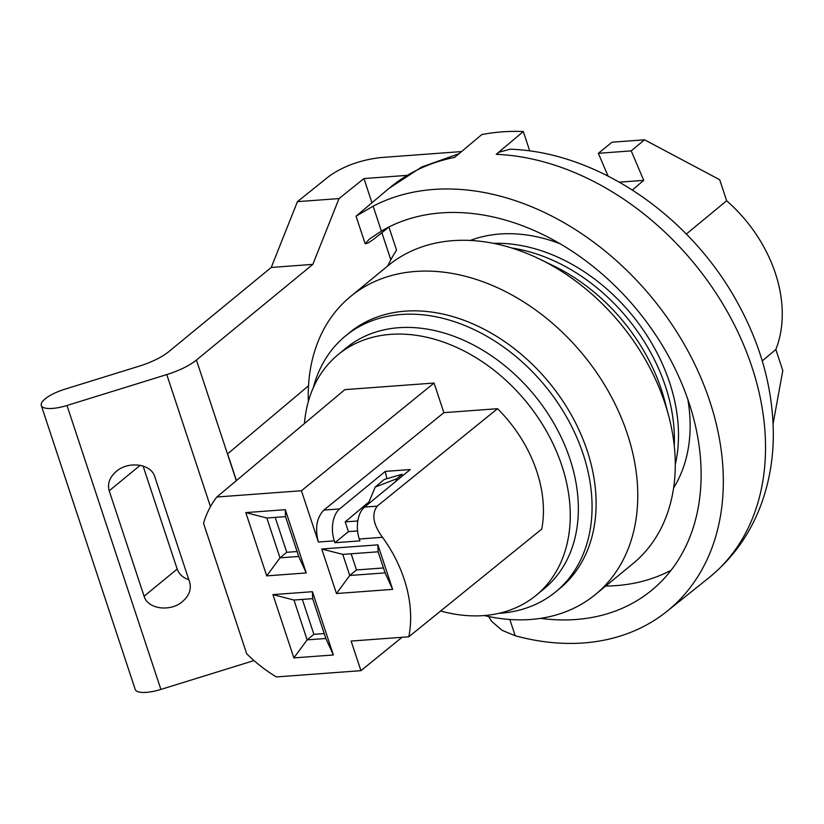 <?xml version="1.0" encoding="UTF-8"?>
<svg xmlns="http://www.w3.org/2000/svg" width="824" height="824" viewBox="0 0 824 824"><rect width="100%" height="100%" fill="white"/><g stroke="black" fill="none" stroke-linecap="round" stroke-linejoin="round"><path stroke-width="1.24" d="M536.064 595.371L544.159 588.717A155.839 115.329 -129.4 0 0 569.981 459.102A155.839 115.329 -129.4 0 0 398.713 327.715A155.839 115.329 -129.4 0 0 346.265 347.934L338.17 354.588A155.839 115.329 50.6 0 1 390.617 334.369A155.839 115.329 50.6 0 1 547.218 432.528A155.839 115.329 50.6 0 1 536.064 595.371A155.839 115.329 50.6 0 1 440.655 610.986M386.837 478.703L385.292 471.4L410.249 469.546L364.579 507.079L377.155 506.152C371.408 514.217 373.19 524.6 382.501 537.299A120.767 89.383 50.6 0 1 408.807 636.798L351.137 641.062L360.933 670.674L276.359 676.937A124.445 92.103 -129.4 0 1 246.695 653.782L203.549 523.333A124.445 92.103 -129.4 0 1 216.856 497.006L301.419 490.743L434.073 383.036L443.868 412.659L497.521 408.694L377.155 506.152M382.501 537.299L359.274 539.02L359.882 540.874L334.935 542.728L348.428 531.635L345.204 521.891L369.028 501.847M359.274 539.02A24.02 14.327 -94.2 0 1 364.579 507.079M385.292 471.4L339.632 508.923A24.02 14.327 -94.2 0 0 334.317 540.863L334.935 542.728M334.317 540.863L318.383 542.038C314.809 528.277 316.632 517.627 323.863 510.087L443.868 412.659M318.383 542.038L301.419 490.743M378.123 551.792L377.897 544.849L321.751 549L336.48 593.527L349.747 575.492L385.096 572.876L378.123 551.792L342.774 554.398L349.747 575.492L356.493 569.951L383.469 567.952M351.148 553.779L356.493 569.951M321.751 549L342.774 554.398M385.096 572.876L392.626 589.376L336.48 593.527M377.897 544.849L392.626 589.376M357.565 530.955L348.428 531.635M312.44 591.704L272.929 594.619L293.859 657.902L333.37 654.977L312.44 591.704L312.667 598.646L293.952 600.026L307.125 639.867L293.859 657.902M266.729 575.873L245.81 512.6L285.31 509.675L285.537 516.617L266.822 518.008L279.995 557.848L266.729 575.873L306.24 572.948L285.31 509.675M402.04 637.292L360.933 670.674M434.073 383.036L344.844 389.639L216.856 497.006M272.929 594.619L293.952 600.026M302.326 599.409L313.872 634.326L307.125 639.867L325.841 638.487L312.667 598.646M325.841 638.487L333.37 654.977M297.083 551.534L286.752 552.296L279.995 557.848L298.71 556.457L306.24 572.948M245.81 512.6L266.822 518.008M298.71 556.457L285.537 516.617M313.872 634.326L324.213 633.553M275.195 517.379L286.752 552.296M304.417 423.546A155.839 115.329 50.6 0 1 338.17 354.588M497.521 408.694A122.972 91.011 50.6 0 1 541.759 529.07L408.807 636.798M396.818 478.754L375.208 487.066L384.262 479.444L402.174 474.253L396.818 478.754L395.654 481.546M402.174 474.253L402.524 475.901M375.208 487.066L368.029 504.247M357.812 520.964L345.204 521.891M511.756 248.003A165.572 122.539 50.6 0 1 674.248 445.733M313.244 387.847A165.572 122.539 50.6 0 1 345.472 335.976A165.572 122.539 50.6 0 1 545.272 386.096A165.572 122.539 50.6 0 1 555.736 591.817A165.572 122.539 50.6 0 1 500.014 613.293A165.572 122.539 50.6 0 1 498.613 613.396M308.351 401.494A192.847 142.727 50.6 0 1 350.571 296.486A192.847 142.727 50.6 0 1 583.279 354.856A192.847 142.727 50.6 0 1 595.464 594.465A192.847 142.727 50.6 0 1 530.563 619.483A192.847 142.727 50.6 0 1 484.275 615.549M350.571 296.486L388.063 265.678A192.847 142.727 50.6 0 1 539.432 259.004A192.847 142.727 50.6 0 1 668.82 416.439A192.847 142.727 50.6 0 1 632.956 563.647L595.464 594.465M345.472 335.976L349.52 332.649A165.572 122.539 50.6 0 1 549.32 382.769A165.572 122.539 50.6 0 1 559.784 588.49L555.736 591.817M539.432 259.004L553.707 265.925A165.572 122.539 50.6 0 1 664.803 401.103L668.82 416.439M608.061 176.068L598.337 153.305L612.005 142.202L644.523 139.802L631.215 150.874L643.74 180.353L619.349 182.155M631.215 150.874L598.337 153.305M356.174 216.073L373.138 206.185L381.378 231.091L369.337 239.115L365.176 243.76L356.061 216.187L388.866 188.49A251.979 186.492 -129.4 0 1 454.642 157.394L481.731 134.611A252.443 186.832 50.6 0 1 523.322 131.531L496.233 154.325L499.241 152.152L510.252 149.185C598.348 152.285 690.244 216.218 737.336 302.336C761.16 345.411 773.149 389.598 773.334 434.897C773.242 456.702 769.987 477.539 763.58 497.418C752.94 529.997 734.689 556.797 708.836 577.82A251.979 186.492 -129.4 0 0 734.812 325.738A251.979 186.492 -129.4 0 0 496.233 154.325M529.739 150.957L523.322 131.531M762.231 360.912L775.837 349.489L782.8 370.553L773.118 423.691M775.837 349.489A127.586 94.42 -129.4 0 0 726.655 200.778L719.692 179.725L644.523 139.802M632.379 190.025L643.74 180.353M726.655 200.778L686.32 234.047M461.564 151.575L380.678 157.559C360.541 159.949 343.361 166.16 329.147 176.192L297.433 201.653L339.024 198.574L363.951 178.561L371.954 202.756M373.138 206.185A251.289 185.977 50.6 0 1 664.927 314.459A251.289 185.977 50.6 0 1 666.801 611.46A251.289 185.977 50.6 0 1 515.206 635.757L502.012 630.267L491.588 621.286L488.632 616.506M381.862 232.718L390.813 259.776M406.726 175.399L363.951 178.561M365.176 243.76L367.895 243.121L373.334 239.485L388.928 227.074A224.633 166.252 50.6 0 1 389.052 226.919M381.378 231.091A225.312 166.747 50.6 0 1 644.852 319.691A225.312 166.747 50.6 0 1 652.927 589.242A225.312 166.747 50.6 0 1 540.554 618.361M388.928 227.074L396.56 250.156A204.537 151.369 -129.4 0 0 387.713 265.967M671.169 570.187A224.633 166.252 50.6 0 1 605.702 586.049M559.929 243.688A165.037 122.148 -129.4 0 0 470.277 240.453M673.63 487.88A165.037 122.148 -129.4 0 0 687.824 399.3M493.524 243.348A164.852 122.004 50.6 0 1 631.905 314.892A164.852 122.004 50.6 0 1 675.289 464.509M144.087 596.246L109.201 490.795C107.254 483.739 109.623 477.281 116.287 471.421C128.493 460.709 151.183 463.809 154.757 476.684L189.633 582.146C191.58 589.191 189.221 595.649 182.547 601.52C170.341 612.232 147.661 609.121 144.087 596.246L177.17 569.054L143.088 466.013M254.008 660.58L160.886 689.431A25.977 8.075 161.7 0 1 135.198 689.42L41.293 405.49A25.977 8.075 161.7 0 1 41.2 405.099A25.977 8.075 161.7 0 1 64.931 389.175L139.132 366.196A38.955 12.123 -18.3 0 0 168.786 351.652L271.24 267.45L312.832 264.38L196.431 360.037A38.955 12.123 161.7 0 1 166.778 374.58L66.981 405.49A25.977 8.075 161.7 0 1 41.293 405.49M177.17 569.054C178.983 574.132 182.866 577.686 188.83 579.725M236.437 480.567L227.609 453.87L308.516 385.807M312.832 264.38L339.024 198.574M271.24 267.45L297.433 201.653M323.863 510.087L339.632 508.923M509.819 619.473L515.206 635.757M140.234 465.282L109.201 490.795M160.886 689.431L66.981 405.49M210.45 506.626L166.778 374.58M196.431 360.037L236.323 480.66M666.801 611.46L708.836 577.82M388.866 188.49L421.692 167.004L459.009 153.727"/></g></svg>
